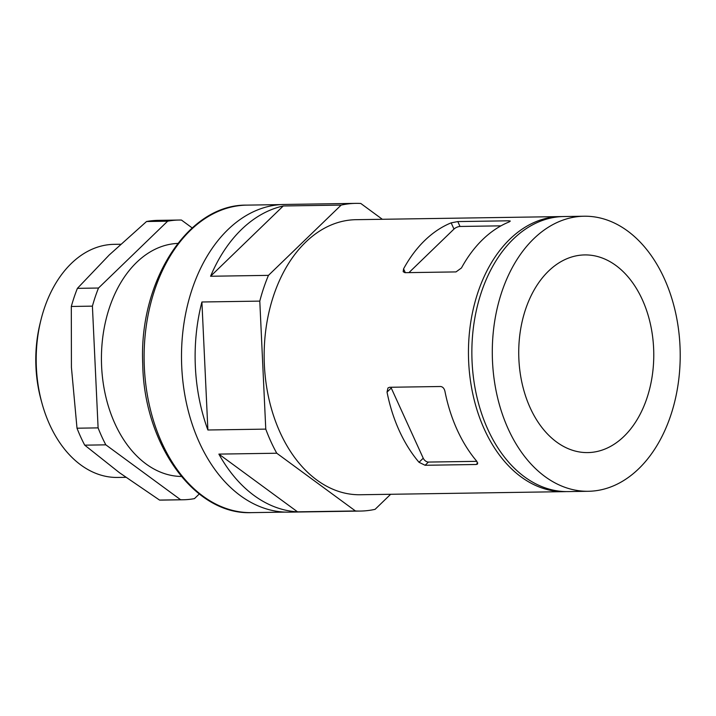 <?xml version="1.0" encoding="UTF-8"?>
<svg xmlns="http://www.w3.org/2000/svg" width="716" height="716" viewBox="0 0 716 716"><rect width="100%" height="100%" fill="white"/><g stroke="black" fill="none" stroke-linecap="round" stroke-linejoin="round"><path stroke-width="1.07" d="M461.453 267.972L456.011 271.91L404.934 272.68L403.18 271.704L403.573 268.849A137.544 93.948 -90.9 0 1 451.152 222.855L457.801 221.575L508.879 220.805L510.311 221.065L509.031 221.978A137.544 93.948 89.1 0 0 461.453 267.972M500.976 225.844L460.03 226.462A4.663 1.835 -24.5 0 0 453.98 229.075L408.934 272.626M642.288 299.583A98.844 67.519 89.1 0 0 584.748 254.923A98.844 67.519 89.1 0 0 518.742 354.778A98.844 67.519 89.1 0 0 587.747 452.593A98.844 67.519 89.1 0 0 646.19 400.289A98.844 67.519 89.1 0 0 642.288 299.583M638.672 468.792A137.544 93.948 89.1 0 0 675.815 313.742A137.544 93.948 89.1 0 0 584.158 216.223A137.544 93.948 89.1 0 0 492.313 355.181A137.544 93.948 89.1 0 0 588.337 491.283A137.544 93.948 89.1 0 0 638.672 468.792M584.158 216.223L563.734 216.536A137.544 93.948 89.1 0 0 471.88 355.494A137.544 93.948 89.1 0 0 567.904 491.597L588.337 491.283M562.024 216.59A137.544 93.948 89.1 0 0 560.324 216.59A137.544 93.948 89.1 0 0 468.47 355.548A137.544 93.948 89.1 0 0 564.503 491.65A137.544 93.948 89.1 0 0 566.204 491.597M382.353 219.293L360.792 203.469A153.859 105.1 89.1 0 0 355.78 203.371L284.27 204.463A153.859 105.1 89.1 0 0 181.524 359.897A153.859 105.1 89.1 0 0 288.942 512.155L360.452 511.063A153.859 105.1 89.1 0 0 375.086 509.336L390.659 494.282M355.78 203.371A153.859 105.1 89.1 0 0 341.147 205.098L283.259 205.975A153.859 105.1 89.1 0 0 210.576 276.251L268.455 275.365A153.859 105.1 89.1 0 0 259.792 301.114L201.912 301.991A153.859 105.1 89.1 0 0 207.891 429.994L265.77 429.117A153.859 105.1 89.1 0 0 276.761 453.228L218.881 454.105A153.859 105.1 89.1 0 0 297.543 511.842L355.431 510.964A153.859 105.1 89.1 0 0 360.452 511.063M560.324 216.59L356.022 219.687A137.544 93.948 89.1 0 0 264.177 358.644A137.544 93.948 89.1 0 0 360.202 494.747L564.503 491.65M265.77 429.117L259.792 301.114M355.431 510.964L276.761 453.228M268.455 275.365L341.147 205.098M444.922 391.222C444.215 388.394 442.792 386.819 440.635 386.506L389.558 387.275L387.974 387.956L387.034 392.1A137.544 93.948 89.1 0 0 419.021 462.294L425.107 465.275L476.176 464.496L477.509 464.066L476.91 461.417A137.544 93.948 -90.9 0 1 444.922 391.222M476.838 461.337L428.419 462.071A4.663 2.864 46 0 1 423.237 458.222L391.249 388.027A4.663 2.864 46 0 1 390.963 387.258M218.881 454.105L297.543 511.842M283.259 205.975L210.576 276.251M201.912 301.991L207.891 429.994M98.504 288.029L77.409 288.351L109.235 254.977L146.538 221.521L167.634 221.199L98.504 288.029A139.88 95.541 89.1 0 0 92.409 306.144L98.101 427.882A139.88 95.541 89.1 0 0 105.834 444.842L180.647 499.759A139.88 95.541 89.1 0 0 183.18 499.768A139.88 95.541 89.1 0 0 194.475 498.613L199.263 493.986M192.183 227.93L181.461 220.063A139.88 95.541 89.1 0 0 178.928 220.045A139.88 95.541 89.1 0 0 167.634 221.199M180.647 499.759L159.552 500.081L119.402 472.667L84.73 445.164L105.834 444.842M77.409 288.351A139.88 95.541 89.1 0 0 71.314 306.466L92.409 306.144M84.73 445.164A139.88 95.541 89.1 0 1 77.006 428.204L71.421 367.371L71.314 306.466M178.928 220.045L157.833 220.367A139.88 95.541 89.1 0 0 146.538 221.521M159.552 500.081A139.88 95.541 89.1 0 0 162.084 500.09L183.18 499.768M177.81 243.404A116.565 79.619 89.1 0 0 101.448 361.115A116.565 79.619 89.1 0 0 181.345 476.462M77.006 428.204L98.101 427.882M120.637 244.245L114.05 244.344A116.565 79.619 89.1 0 0 40.74 320.759L39.998 323.811A107.982 73.757 89.1 0 0 41.161 400.271L41.993 403.296A116.565 79.619 89.1 0 0 117.585 477.447L125.837 477.321M40.74 320.759A116.565 79.619 89.1 0 0 41.993 403.296M405.319 272.68L403.573 268.849M460.03 226.462L457.801 221.575M453.98 229.075L451.152 222.855M280.618 204.606L246.823 205.125A153.77 105.037 89.1 0 0 144.131 360.47A153.77 105.037 89.1 0 0 251.486 512.629L285.281 512.11M509.353 221.844L508.879 220.805M391.249 388.027L387.034 392.1M423.237 458.222L419.021 462.294M428.419 462.071L425.107 465.275M477.778 462.957L476.176 464.496M246.823 205.125C188.129 204.087 138.841 280.967 142.726 363.621C143.737 444.117 194.466 515.252 251.486 512.629"/></g></svg>
